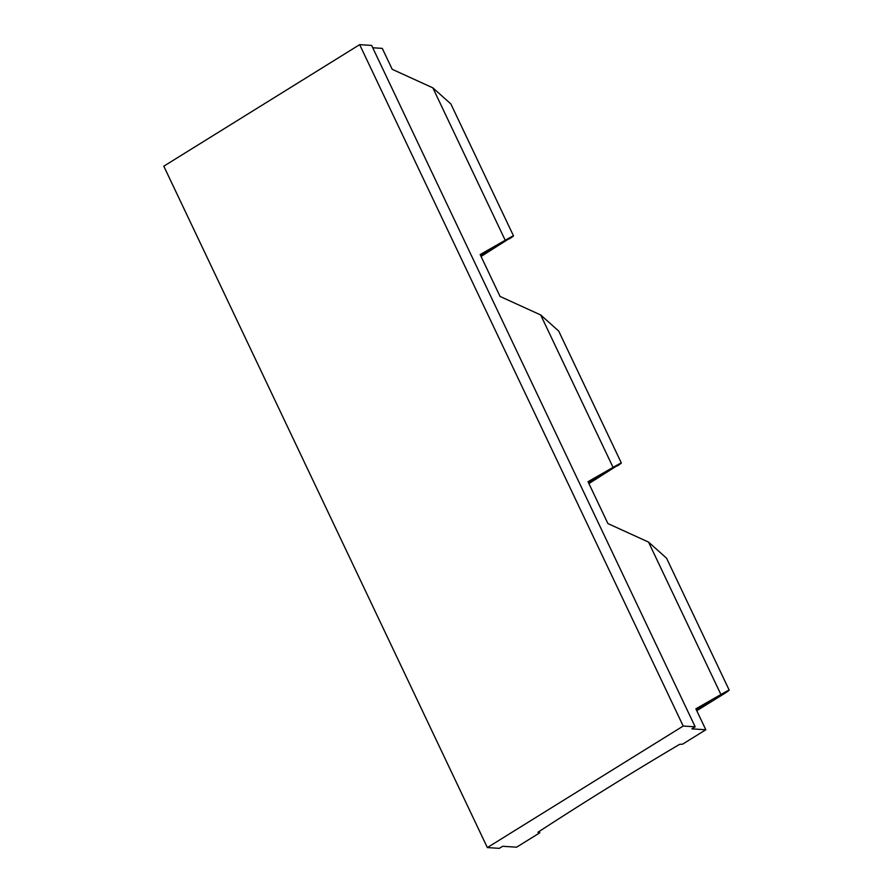 <?xml version="1.0" encoding="UTF-8"?>
<svg xmlns="http://www.w3.org/2000/svg" width="893" height="893" viewBox="0 0 893 893"><rect width="100%" height="100%" fill="white"/><g stroke="black" fill="none" stroke-linecap="round" stroke-linejoin="round"><path stroke-width="1.34" d="M372.738 47.764L382.271 48.378L392.206 69.308L432.837 87.838L505.215 240.262L480.177 254.572L500.058 296.443L540.689 314.972L613.056 467.385L588.029 481.707L607.91 523.566L648.541 542.096L720.908 694.52L695.87 708.83L705.816 729.76L691.852 728.867L695.167 726.813L683.201 726.042L359.656 44.65L163.799 166.187L487.344 847.58L683.201 726.042M706.743 703.438L707.077 704.119L710.94 701.306M696.64 710.448L707.077 704.119C713.976 699.487 711.542 700.603 699.777 707.435L696.205 709.522M695.167 726.813L371.622 45.42L359.656 44.65M432.837 87.838L450.853 103.923L513.508 235.875L481.07 256.458M540.689 314.972L558.694 331.057L621.349 462.998L588.922 483.593M480.947 256.191L495.247 247.048M491.05 249.18L491.373 249.861C498.272 245.229 495.838 246.334 484.073 253.177L480.501 255.264M588.8 483.325L603.099 474.183M598.902 476.304L599.225 476.996C606.124 472.364 603.69 473.469 591.925 480.311L588.353 482.387M705.816 729.76L682.598 744.17L679.584 744.349A1277.18 319.515 154.6 0 0 537.887 832.287L539.818 832.778L539.182 831.439M487.344 847.58L499.31 848.35L502.636 846.285L516.589 847.189L539.818 832.778M509.356 238.922C516.009 234.446 514.625 234.881 505.215 240.262M617.197 466.057C623.85 461.569 622.477 462.016 613.056 467.385M720.908 694.52C730.318 689.139 731.702 688.704 725.049 693.191L729.201 690.133L666.546 558.181L648.541 542.096M725.049 693.191L696.774 710.716"/></g></svg>
